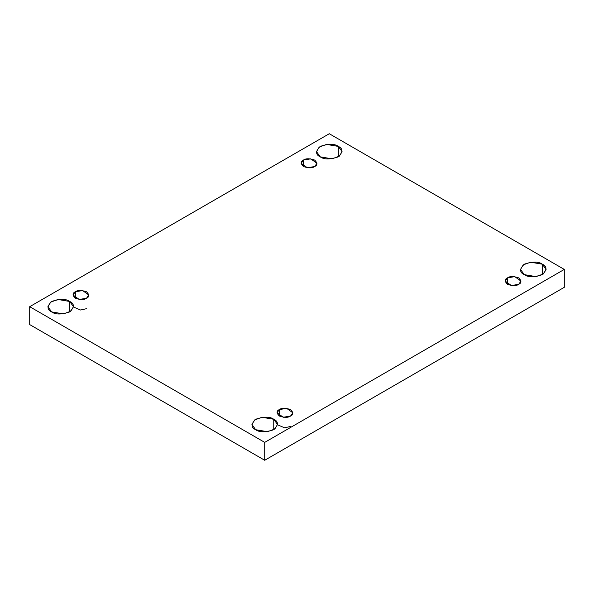 <?xml version="1.0" encoding="UTF-8"?>
<svg xmlns="http://www.w3.org/2000/svg" width="594" height="594" viewBox="0 0 594 594"><rect width="100%" height="100%" fill="white"/><g stroke="black" fill="none" stroke-linecap="round" stroke-linejoin="round"><path stroke-width="0.89" d="M69.728 311.909L69.728 301.47L57.96 299.48L50.624 302.146L47.906 306.69L51.656 311.909C46.867 309.741 46.867 306.259 51.656 301.47C59.942 298.708 65.971 298.708 69.728 301.47C74.517 303.645 74.517 307.12 69.728 311.909C61.434 314.672 55.413 314.672 51.656 311.909L63.424 313.899L70.76 311.241L73.478 306.69L69.728 301.47L69.728 311.909M338.32 156.838L338.32 146.406L326.552 144.409L319.216 147.074L316.498 151.619L320.24 156.838C315.459 154.67 315.459 151.188 320.24 146.406C328.534 143.637 334.563 143.637 338.32 146.406C343.109 148.574 343.109 152.057 338.32 156.838C330.026 159.608 324.005 159.608 320.24 156.838L332.016 158.828L339.345 156.17L342.062 151.619L338.32 146.406L338.32 156.838M273.76 429.707L273.76 419.267L261.984 417.278L254.655 419.936L251.938 424.487L255.68 429.707C250.891 427.531 250.891 424.057 255.68 419.267C263.974 416.505 269.995 416.505 273.76 419.267C278.541 421.436 278.541 424.918 273.76 429.707C265.466 432.469 259.437 432.469 255.68 429.707L267.449 431.697L274.784 429.031L277.502 424.487L273.76 419.267L273.76 429.707M542.344 274.636L542.344 264.196L530.576 262.206L523.24 264.865L520.522 269.416L524.272 274.636C519.483 272.46 519.483 268.985 524.272 264.196C532.566 261.434 538.587 261.434 542.344 264.196C547.133 266.364 547.133 269.847 542.344 274.636C534.058 277.398 528.029 277.398 524.272 274.636L536.04 276.626L543.376 273.968L546.094 269.416L542.344 264.196L542.344 274.636M507.484 277.866L505.167 281.096L511.382 285.558L518.673 284.326C516.349 286.033 512.615 286.033 507.484 284.326C504.521 281.363 504.521 279.21 507.484 277.866C509.808 276.151 513.543 276.151 518.673 277.866C521.636 280.828 521.636 282.982 518.673 284.326L520.99 281.096L514.768 276.633L507.484 277.866L507.484 284.326L507.484 277.866M279.351 409.578L277.034 412.808L283.256 417.27L290.54 416.038C288.216 417.745 284.489 417.745 279.351 416.038C276.388 413.075 276.388 410.922 279.351 409.578C281.682 407.863 285.41 407.863 290.54 409.578C293.51 412.54 293.51 414.694 290.54 416.038L292.864 412.808L286.642 408.345L279.351 409.578L279.351 416.038L279.351 409.578M75.327 291.78L73.01 295.01L79.232 299.473L86.516 298.24C84.192 299.955 80.457 299.955 75.327 298.24C72.364 295.277 72.364 293.124 75.327 291.78C77.651 290.072 81.385 290.072 86.516 291.78C89.479 294.743 89.479 296.896 86.516 298.24L88.833 295.01L82.618 290.548L75.327 291.78L75.327 298.24L75.327 291.78M303.46 160.068L301.136 163.305L307.358 167.768L314.649 166.535C312.318 168.243 308.59 168.243 303.46 166.535C300.49 163.565 300.49 161.412 303.46 160.068C305.784 158.36 309.511 158.36 314.649 160.068C317.612 163.038 317.612 165.191 314.649 166.535L316.966 163.305L310.744 158.836L303.46 160.068L303.46 166.535L303.46 160.068M264.716 460.268L564.3 287.31L564.3 269.416L264.716 442.374L264.716 460.268L264.716 442.374L29.7 306.69L329.284 133.732L564.3 269.416L564.3 287.31L264.716 460.268L29.7 324.584L29.7 306.69L29.7 324.584L264.716 460.268M264.716 442.374L564.3 269.416L329.284 133.732L29.7 306.69L264.716 442.374M73.478 306.994L80.569 310.016L86.516 308.68M277.502 424.784L284.593 427.806L290.54 426.47"/></g></svg>
